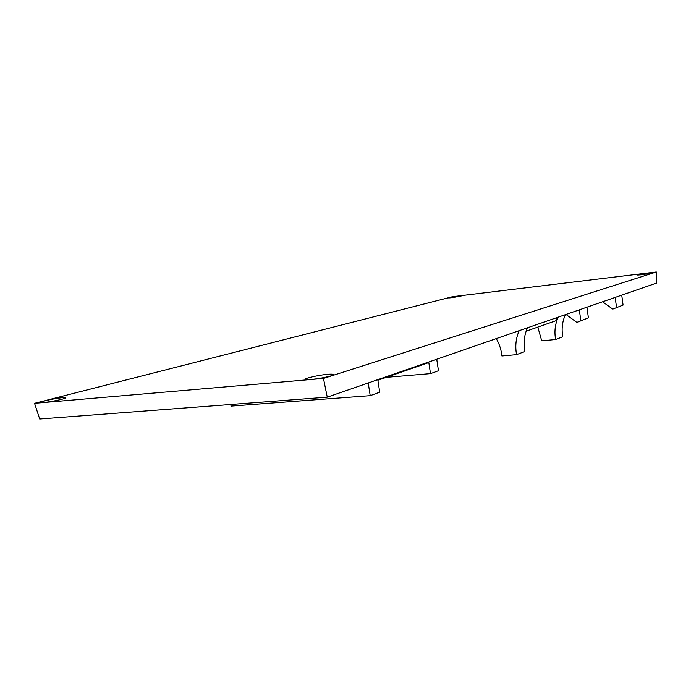 <?xml version="1.0" encoding="UTF-8"?>
<svg xmlns="http://www.w3.org/2000/svg" width="691" height="691" viewBox="0 0 691 691"><rect width="100%" height="100%" fill="white"/><g stroke="black" fill="none" stroke-linecap="round" stroke-linejoin="round"><path stroke-width="1.04" d="M386.234 377.355L430.502 373.632L428.826 362.559L377.873 380.257L379.73 392.186L370.221 395.667L231.07 406.109L230.794 404.494M656.329 271.978L323.466 378.435L34.55 403.319L452.64 296.689L656.329 271.978L656.45 283.12L436.738 359.234L438.474 370.721L430.502 373.632M436.738 359.234L368.225 382.969L370.221 395.667M323.466 378.435L327.258 397.161L39.698 419.022L34.55 403.319M368.225 382.969L327.258 397.161M43.87 402.447L42.566 402.533C32.425 403.052 59.754 397.109 64.997 397.636C69.739 397.8 52.3 401.799 43.87 402.447M311.572 379.376L309.076 379.54C294.729 380.128 325.072 373.313 332.587 374.22C338.201 374.6 322.308 378.53 311.572 379.376M642.984 274.621L637.897 275.044C633.777 274.992 652.287 272.124 653.66 272.608L642.984 274.621M452.432 297.648L448.951 297.942C445.332 297.959 461.657 295.273 463.039 295.627L452.432 297.648M496.276 338.607C499.412 344.006 501.286 349.801 501.916 355.977L516.574 354.664L524.849 351.46C523.312 343.133 524.193 335.239 527.483 327.793M586.944 307.201L588.412 317.886L576.812 322.412L588.412 317.886M579.334 309.836L580.837 320.684M516.574 354.664C515.011 346.217 515.883 338.21 519.209 330.661M566.024 314.448L576.812 322.412M526.136 331.205L556.454 320.546L556.074 317.895M537.814 327.102L541.735 340.844L555.642 339.523C554.199 331.654 555.08 324.191 558.268 317.134M555.642 339.523L562.802 336.742C561.394 328.985 562.267 321.617 565.437 314.655M621.745 295.143L623.083 305.077L612.744 309.127L623.083 305.077M615.189 297.415L616.553 307.486M602.612 301.777L612.744 309.127M64.393 398.534L64.997 397.636M331.628 375.697L332.587 374.22"/></g></svg>
